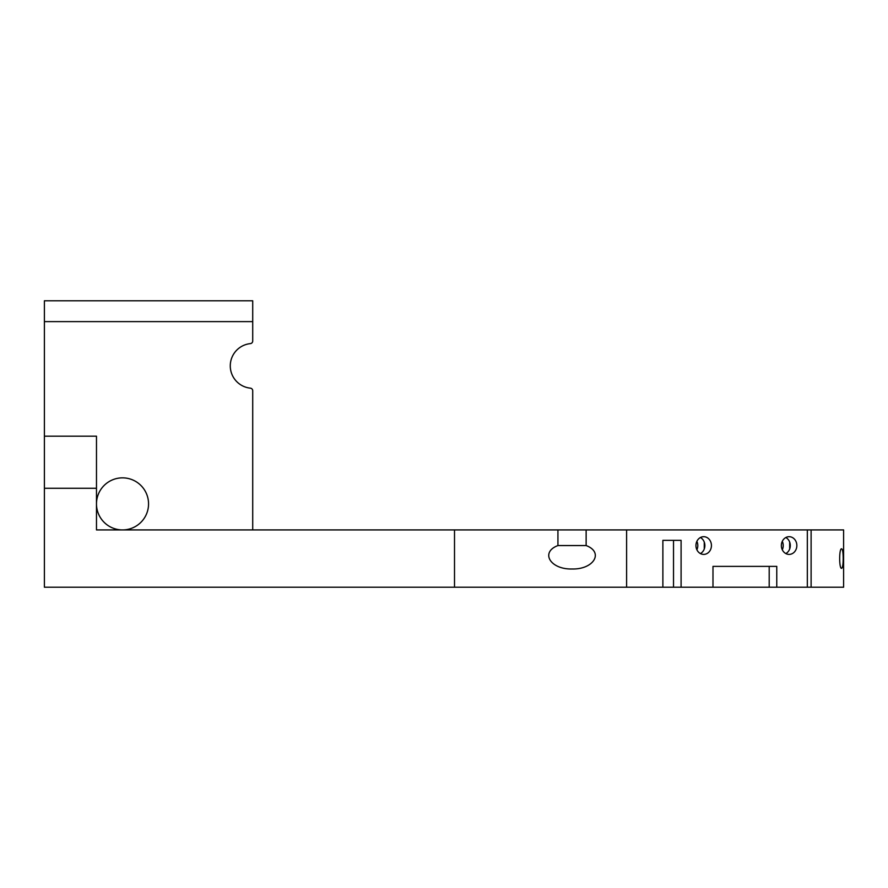 <?xml version="1.0" encoding="UTF-8"?>
<svg xmlns="http://www.w3.org/2000/svg" width="888" height="888" viewBox="0 0 888 888"><rect width="100%" height="100%" fill="white"/><g stroke="black" fill="none" stroke-linecap="round" stroke-linejoin="round"><path stroke-width="1.33" d="M626.606 587.212L626.606 529.925L843.6 529.925L843.6 587.212L44.4 587.212L44.4 488.267L96.481 488.267L96.481 436.186L44.4 436.186L44.4 321.623L252.714 321.623L252.714 341.025A2.609 2.609 0 0 1 250.383 343.612A22.389 22.389 0 0 0 250.383 388.156A2.609 2.609 0 0 1 252.714 390.742L252.714 529.925M252.714 321.623L252.714 300.788L44.4 300.788L44.4 321.623M96.481 503.885A26.041 26.041 0 0 1 122.522 477.855A26.041 26.041 0 0 1 148.551 503.885A26.041 26.041 0 0 1 122.522 529.925A26.041 26.041 0 0 1 96.481 503.885L96.481 529.925L626.606 529.925M789.676 542.113L789.676 548.995M785.825 537.529A8.858 7.748 -90 0 1 790.287 545.554A8.858 7.748 -90 0 1 785.825 553.568M782.295 549.761A8.858 7.748 90 0 0 782.295 541.347M704.262 542.113L704.262 548.995M700.41 537.529A8.858 7.748 -90 0 1 704.872 545.554A8.858 7.748 -90 0 1 700.41 553.568M696.869 549.761A8.858 7.748 90 0 0 696.869 541.347M781.362 545.554A8.858 7.748 -90 0 1 789.099 536.696A8.858 7.748 -90 0 1 796.847 545.554A8.858 7.748 -90 0 1 789.099 554.401A8.858 7.748 -90 0 1 781.362 545.554M695.948 545.554A8.858 7.748 -90 0 1 703.685 536.696A8.858 7.748 -90 0 1 711.432 545.554A8.858 7.748 -90 0 1 703.685 554.401A8.858 7.748 -90 0 1 695.948 545.554M662.881 587.212L662.881 540.348L681.096 540.348L681.096 587.212M662.881 540.348L673.526 540.348L673.526 587.212M712.986 587.212L712.986 566.378L776.767 566.378L776.767 587.212M712.986 566.378L769.197 566.378L769.197 587.212M807.325 529.925L807.325 587.212M811.11 529.925L811.11 587.212M843.189 558.574C843.156 564.535 842.634 567.787 841.624 568.331C839.027 569.03 839.027 548.118 841.624 548.806C842.634 549.361 843.156 552.614 843.189 558.574M557.93 529.925L557.93 545.554C539.948 552.303 550.338 569.563 572.039 568.986C593.728 569.563 604.118 552.303 586.135 545.554L586.135 529.925M454.512 587.212L454.512 529.925M96.481 488.267L96.481 529.925M586.135 545.554L557.93 545.554M44.4 436.186L44.4 488.267M843.6 587.212L843.6 529.925"/></g></svg>

